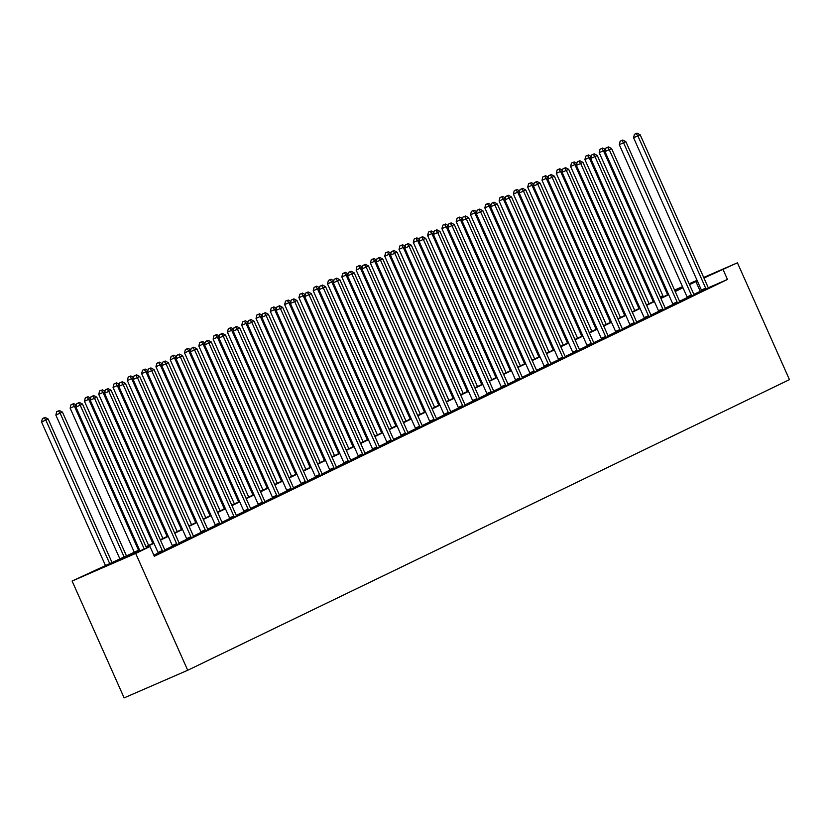 <?xml version="1.0" encoding="UTF-8"?>
<svg xmlns="http://www.w3.org/2000/svg" width="831" height="831" viewBox="0 0 831 831"><rect width="100%" height="100%" fill="white"/><g stroke="black" fill="none" stroke-linecap="round" stroke-linejoin="round"><path stroke-width="1.25" d="M660.261 296.979L662.889 295.711M139.483 549.831L72.11 581.046L124.131 697.884L187.713 670.274L789.45 379.642L737.429 262.804L703.95 278.042M687.403 297.986L694.207 294.86M658.806 311.791L665.61 308.665M630.21 325.607L637.003 322.48M601.613 339.422L608.406 336.295M573.016 353.227L579.809 350.1M544.409 367.042L551.213 363.916M515.812 380.858L522.616 377.731M487.215 394.663L493.863 391.318A2.129 1.018 66.5 0 1 493.479 390.622L425.68 238.341L419.094 241.312L486.893 393.593A2.129 1.018 66.5 0 1 487.143 394.351L487.226 394.715M458.619 408.478L465.422 405.351M430.022 422.293L436.67 418.938A2.129 1.018 66.5 0 1 436.285 418.253L368.486 265.972L361.89 268.943L429.689 421.224A2.129 1.018 66.5 0 1 429.949 421.982L430.032 422.335M401.425 436.098L408.229 432.972M372.828 449.914L379.632 446.787M348.532 461.859L344.159 463.418L351.035 460.603M315.635 477.534L322.438 474.408M287.038 491.35L293.842 488.223M258.441 505.165L265.245 502.038M229.844 518.97L236.648 515.843M201.247 532.785L208.041 529.659M172.651 546.601L179.444 543.474M701.603 290.684L693.864 294.351M687.289 297.529L679.571 301.258M672.996 304.437L665.267 308.166M658.692 311.334L650.974 315.074M644.399 318.242L636.671 321.971M630.095 325.15L622.377 328.879M615.802 332.057L608.074 335.786M601.499 338.965L593.781 342.694M587.195 345.873L579.477 349.602M572.902 352.77L565.173 356.509M558.598 359.678L550.88 363.407M544.305 366.585L536.577 370.314M530.001 373.493L522.284 377.222M515.708 380.401L507.98 384.13M501.405 387.308L493.687 391.037M487.111 394.206L479.383 397.945M472.808 401.113L465.09 404.842M458.515 408.021L450.786 411.75M444.211 414.929L436.493 418.658M429.918 421.836L422.19 425.565M415.614 428.744L407.896 432.473M401.321 435.641L393.593 439.37M387.017 442.549L379.3 446.278M372.714 449.457L364.996 453.186M358.421 456.364L350.703 460.094M344.117 463.272L336.399 467.001M329.824 470.18L322.096 473.909M315.52 477.077L307.802 480.806M301.227 483.985L293.499 487.714M286.924 490.892L279.206 494.622M272.63 497.8L264.902 501.529M258.327 504.708L250.609 508.437M244.034 511.616L236.305 515.345M229.73 518.513L222.012 522.242M215.437 525.421L207.708 529.15M201.133 532.328L193.415 536.057M186.84 539.236L179.112 542.965M172.536 546.144L164.818 549.873M158.243 553.051L153.839 555.17M139.65 550.195L122.749 558.359L149.996 546.528L154.327 556.261L727.468 279.445L708.355 287.744M158.347 553.508L165.151 550.382M186.944 539.693L193.748 536.566M215.541 525.878L222.344 522.751M244.137 512.073L250.941 508.946M272.734 498.257L279.538 495.131M301.331 484.442L308.135 481.315M329.928 470.637L336.732 467.51M362.825 454.952L358.462 456.51L365.328 453.695M387.132 443.006L393.925 439.879M415.729 429.201L422.522 426.074M444.325 415.386L450.973 412.041A2.129 1.018 66.5 0 1 450.579 411.345L382.779 259.064L376.194 262.035L443.993 414.316A2.129 1.018 66.5 0 1 444.253 415.074L444.336 415.427M472.922 401.57L479.57 398.226A2.129 1.018 66.5 0 1 479.175 397.53L411.376 245.249L404.79 248.22L472.59 400.5A2.129 1.018 66.5 0 1 472.849 401.259L472.932 401.622M501.519 387.765L508.323 384.639M530.116 373.95L536.919 370.823M558.712 360.135L565.516 357.008M587.309 346.33L594.113 343.203M615.906 332.514L622.71 329.388M644.503 318.699L651.307 315.572M673.1 304.894L679.903 301.767M701.696 291.079L708.5 287.952M727.468 279.445L723.136 269.711M149.996 546.528L135.692 553.436L187.713 670.274M737.429 262.804L703.691 277.461M697.064 280.338L689.138 283.776M682.511 286.664L674.575 290.102M682.77 287.246L674.834 290.684M662.951 295.846L660.281 297.01M145.996 546.684L153.787 542.923M160.3 539.776L168.08 536.016M174.593 532.879L182.384 529.108M188.897 525.971L196.677 522.211M203.19 519.063L210.981 515.303M217.493 512.156L225.274 508.395M231.787 505.248L239.577 501.488M246.09 498.34L253.871 494.58M260.383 491.443L268.174 487.672M274.687 484.535L282.478 480.775M288.98 477.628L296.771 473.867M303.284 470.72L311.074 466.96M317.577 463.812L325.368 460.052M331.881 456.905L339.671 453.144M346.174 450.007L353.964 446.237M360.477 443.1L368.268 439.339M374.781 436.192L382.561 432.432M389.074 429.284L396.865 425.524M403.378 422.377L411.158 418.616M417.671 415.469L425.462 411.709M431.975 408.572L439.755 404.801M446.268 401.664L454.058 397.904M460.571 394.756L468.352 390.996M474.865 387.848L482.655 384.088M489.168 380.941L496.959 377.181M503.461 374.033L511.252 370.273M517.765 367.136L525.556 363.365M532.058 360.228L539.849 356.468M546.362 353.32L554.152 349.56M560.655 346.413L568.446 342.652M574.959 339.505L582.749 335.745M589.262 332.597L597.042 328.837M603.555 325.7L611.346 321.929M617.859 318.792L625.639 315.032M632.152 311.885L639.943 308.124M646.456 304.977L654.236 301.217M660.749 298.069L668.54 294.309M675.052 291.162L682.833 287.401M72.11 581.046L135.692 553.436M697.323 280.92L689.512 284.628M682.999 287.765L675.208 291.536M668.706 294.673L660.915 298.433M654.402 301.58L646.611 305.341M640.099 308.488L632.318 312.248M625.805 315.396L618.015 319.156M611.502 322.303L603.722 326.064M597.209 329.201L589.418 332.971M582.905 336.108L575.125 339.869M568.612 343.016L560.821 346.776M554.308 349.924L546.528 353.684M540.015 356.831L532.224 360.592M525.711 363.739L517.921 367.499M511.418 370.636L503.628 374.407M497.115 377.544L489.324 381.304M482.821 384.452L475.031 388.212M468.518 391.359L460.727 395.12M454.225 398.267L446.434 402.027M439.921 405.175L432.13 408.935M425.617 412.072L417.837 415.843M411.324 418.98L403.534 422.74M397.021 425.888L389.24 429.648M382.727 432.795L374.937 436.555M368.424 439.703L360.644 443.463M354.131 446.611L346.34 450.371M339.827 453.508L332.047 457.268M325.534 460.416L317.743 464.176M311.23 467.323L303.45 471.084M296.937 474.231L289.146 477.991M282.633 481.139L274.843 484.899M268.34 488.046L260.55 491.807M254.037 494.944L246.246 498.704M239.744 501.851L231.953 505.612M225.44 508.759L217.649 512.519M211.136 515.667L203.356 519.427M196.843 522.574L189.053 526.335M182.54 529.482L174.759 533.242M168.246 536.379L160.456 540.14M153.943 543.287L146.163 547.047M700.232 291.276L695.89 281.543M144.251 549.021L80.212 405.196L82.508 404.084L146.588 548.003M139.951 550.88L75.922 407.055L80.212 405.196L78.488 402.89L79.402 402.443L76.774 403.637L78.488 402.89M76.774 403.637L75.922 407.055M82.508 404.084L79.402 402.443M112.216 562.93L48.136 419.011L41.55 421.982L105.589 565.807M44.116 417.816L42.402 418.564L44.116 417.816L45.85 420.122L109.879 563.948M45.03 417.37L48.136 419.011M41.55 421.982L42.402 418.564M162.647 551.639L162.575 551.327A2.129 1.018 66.5 0 0 162.315 550.569L94.516 398.288L96.801 397.176L164.6 549.457A2.129 1.018 66.5 0 0 164.995 550.153L165.172 550.413M158.357 553.55L158.274 553.197A2.129 1.018 66.5 0 0 158.015 552.428L90.215 400.158L94.516 398.288L92.781 395.982L93.706 395.546L91.067 396.73L92.781 395.982M91.067 396.73L90.215 400.158M96.801 397.176L93.706 395.546M176.941 544.731L176.868 544.419A2.129 1.018 66.5 0 0 176.608 543.661L108.809 391.38L111.105 390.279L178.904 542.56A2.129 1.018 66.5 0 0 179.299 543.245L179.475 543.505M172.661 546.642L172.578 546.289A2.129 1.018 66.5 0 0 172.318 545.531L104.519 393.25L108.809 391.38L107.085 389.074L107.999 388.638L105.371 389.822L107.085 389.074M105.371 389.822L104.519 393.25M111.105 390.279L107.999 388.638M126.541 556.084L62.439 412.103L55.854 415.085L120.028 559.232M58.419 410.909L56.695 411.657L58.419 410.909L60.144 413.215L124.245 557.186M59.333 410.472L62.439 412.103M55.854 415.085L56.695 411.657M76.327 405.393L70.147 408.177L134.331 552.324M72.713 404.001L70.999 404.749L72.713 404.001L74.447 406.307L138.548 550.288M73.627 403.565L76.421 405.04M70.147 408.177L70.999 404.749M191.244 537.823L191.172 537.512A2.129 1.018 66.5 0 0 190.912 536.753L123.113 384.473L125.408 383.371L193.208 535.652A2.129 1.018 66.5 0 0 193.592 536.348L193.779 536.608M186.954 539.735L186.871 539.381A2.129 1.018 66.5 0 0 186.611 538.623L118.812 386.342L123.113 384.473L121.388 382.177L122.302 381.73L119.664 382.914L121.388 382.177M119.664 382.914L118.812 386.342M125.408 383.371L122.302 381.73M90.631 398.485L84.45 401.269L148.624 545.416M87.016 397.104L85.292 397.841L87.016 397.104L88.74 399.399L152.842 543.381M87.93 396.657L90.724 398.132M84.45 401.269L85.292 397.841M205.537 530.916L205.465 530.604A2.129 1.018 66.5 0 0 205.205 529.846L137.406 377.565L139.701 376.464L207.501 528.745A2.129 1.018 66.5 0 0 207.895 529.44L208.072 529.7M201.258 532.827L201.175 532.474A2.129 1.018 66.5 0 0 200.915 531.715L133.116 379.435L137.406 377.565L135.682 375.269L136.596 374.823L133.968 376.017L135.682 375.269M133.968 376.017L133.116 379.435M139.701 376.464L136.596 374.823M104.935 391.588L98.744 394.361L162.928 538.509M101.309 390.196L99.595 390.944L101.309 390.196L103.044 392.492L167.145 536.473M102.234 389.749L105.018 391.224M98.744 394.361L99.595 390.944M219.841 524.018L219.768 523.707A2.129 1.018 66.5 0 0 219.509 522.948L151.709 370.668L154.005 369.556L221.804 521.837A2.129 1.018 66.5 0 0 222.189 522.533L222.376 522.792M215.551 525.93L215.468 525.566A2.129 1.018 66.5 0 0 215.208 524.808L147.409 372.527L151.709 370.668L149.985 368.362L150.899 367.915L148.261 369.109L149.985 368.362M148.261 369.109L147.409 372.527M154.005 369.556L150.899 367.915M119.228 384.68L113.047 387.454L177.221 531.601M115.613 383.288L113.889 384.036L115.613 383.288L117.337 385.594L181.438 529.565M116.527 382.842L119.321 384.317M113.047 387.454L113.889 384.036M234.134 517.111L234.062 516.799A2.129 1.018 66.5 0 0 233.812 516.041L166.013 363.76L168.298 362.648L236.097 514.929A2.129 1.018 66.5 0 0 236.492 515.625L236.669 515.885M229.855 519.022L229.772 518.658A2.129 1.018 66.5 0 0 229.512 517.9L161.713 365.619L166.013 363.76L164.278 361.454L165.192 361.007L162.564 362.202L164.278 361.454M162.564 362.202L161.713 365.619M168.298 362.648L165.192 361.007M133.531 377.773L127.34 380.546L191.525 524.693M129.906 376.381L128.192 377.129L129.906 376.381L131.641 378.687L195.742 522.657M130.831 375.934L133.614 377.409M127.34 380.546L128.192 377.129M248.438 510.203L248.365 509.891A2.129 1.018 66.5 0 0 248.105 509.133L180.306 356.852L182.602 355.741L250.401 508.021A2.129 1.018 66.5 0 0 250.785 508.717L250.972 508.977M244.148 512.114L244.065 511.761A2.129 1.018 66.5 0 0 243.805 511.003L176.006 358.722L180.306 356.852L178.582 354.546L179.496 354.11L176.858 355.294L178.582 354.546M176.858 355.294L176.006 358.722M182.602 355.741L179.496 354.11M147.825 370.865L141.644 373.649L205.818 517.796M144.21 369.473L142.485 370.221L144.21 369.473L145.934 371.779L210.035 515.75M145.124 369.037L147.918 370.501M141.644 373.649L142.485 370.221M262.731 503.295L262.658 502.984A2.129 1.018 66.5 0 0 262.409 502.225L194.61 349.944L196.895 348.843L264.694 501.124A2.129 1.018 66.5 0 0 265.089 501.81L265.266 502.069M258.451 505.206L258.368 504.853A2.129 1.018 66.5 0 0 258.109 504.095L190.309 351.814L194.61 349.944L192.875 347.638L193.789 347.202L191.161 348.386L192.875 347.638M191.161 348.386L190.309 351.814M196.895 348.843L193.789 347.202M162.128 363.957L155.937 366.741L220.122 510.888M158.503 362.565L156.789 363.313L158.503 362.565L160.238 364.871L224.339 508.852M159.427 362.129L162.211 363.604M155.937 366.741L156.789 363.313M277.035 496.387L276.962 496.076A2.129 1.018 66.5 0 0 276.702 495.318L208.903 343.037L211.199 341.936L278.998 494.216A2.129 1.018 66.5 0 0 279.382 494.912L279.569 495.172M272.745 498.299L272.661 497.946A2.129 1.018 66.5 0 0 272.412 497.187L204.613 344.907L208.903 343.037L207.179 340.741L208.093 340.295L205.454 341.479L207.179 340.741M205.454 341.479L204.613 344.907M211.199 341.936L208.093 340.295M176.421 357.05L170.241 359.833L234.415 503.981M172.806 355.668L171.093 356.406L172.806 355.668L174.531 357.964L238.632 501.945M173.721 355.221L176.515 356.696M170.241 359.833L171.093 356.406M291.328 489.48L291.255 489.168A2.129 1.018 66.5 0 0 291.006 488.41L223.207 336.129L225.492 335.028L293.291 487.309A2.129 1.018 66.5 0 0 293.686 488.005L293.862 488.264M287.048 491.391L286.965 491.038A2.129 1.018 66.5 0 0 286.705 490.28L218.906 337.999L223.207 336.129L221.472 333.833L222.396 333.387L219.758 334.581L221.472 333.833M219.758 334.581L218.906 337.999M225.492 335.028L222.396 333.387M190.725 350.152L184.534 352.926L248.718 497.073M187.11 348.76L185.386 349.508L187.11 348.76L188.834 351.056L252.936 495.037M188.024 348.314L190.808 349.789M184.534 352.926L185.386 349.508M305.631 482.582L305.559 482.271A2.129 1.018 66.5 0 0 305.299 481.513L237.5 329.232L239.795 328.12L307.595 480.401A2.129 1.018 66.5 0 0 307.979 481.097L308.166 481.357M301.341 484.494L301.258 484.13A2.129 1.018 66.5 0 0 301.009 483.372L233.21 331.091L237.5 329.232L235.775 326.926L236.69 326.479L234.051 327.674L235.775 326.926M234.051 327.674L233.21 331.091M239.795 328.12L236.69 326.479M205.018 343.245L198.838 346.018L263.012 490.165M201.403 341.853L199.689 342.601L201.403 341.853L203.128 344.159L267.239 488.129M202.317 341.406L205.112 342.881M198.838 346.018L199.689 342.601M319.935 475.675L319.862 475.363A2.129 1.018 66.5 0 0 319.603 474.605L251.803 322.324L254.089 321.213L321.888 473.493A2.129 1.018 66.5 0 0 322.283 474.189L322.459 474.449M315.645 477.586L315.562 477.223A2.129 1.018 66.5 0 0 315.302 476.464L247.503 324.183L251.803 322.324L250.069 320.018L250.993 319.571L248.355 320.766L250.069 320.018M248.355 320.766L247.503 324.183M254.089 321.213L250.993 319.571M219.322 336.337L213.131 339.11L277.315 483.258M215.707 334.945L213.983 335.693L215.707 334.945L217.431 337.251L281.532 481.222M216.621 334.498L219.405 335.973M213.131 339.11L213.983 335.693M334.228 468.767L334.155 468.455A2.129 1.018 66.5 0 0 333.896 467.697L266.097 315.416L268.392 314.305L336.191 466.586A2.129 1.018 66.5 0 0 336.576 467.282L336.763 467.541M329.949 470.678L329.855 470.325A2.129 1.018 66.5 0 0 329.606 469.567L261.807 317.286L266.097 315.416L264.372 313.11L265.286 312.674L262.648 313.858L264.372 313.11M262.648 313.858L261.807 317.286M268.392 314.305L265.286 312.674M233.615 329.429L227.434 332.213L291.608 476.36M230 328.037L228.286 328.785L230 328.037L231.735 330.343L295.836 474.314M230.914 327.601L233.708 329.066M227.434 332.213L228.286 328.785M348.459 461.548A2.129 1.018 66.5 0 0 348.199 460.79L280.4 308.509L282.685 307.408L350.485 459.688A2.129 1.018 66.5 0 0 350.879 460.374L351.056 460.634M344.159 463.418A2.129 1.018 66.5 0 0 343.899 462.659L276.1 310.379L280.4 308.509L278.665 306.203L279.59 305.766L276.952 306.951L278.665 306.203M276.952 306.951L276.1 310.379M282.685 307.408L279.59 305.766M247.918 322.521L241.728 325.305L305.912 469.453M244.304 321.13L242.579 321.877L244.304 321.13L246.028 323.436L310.129 467.417M245.218 320.693L248.002 322.168M241.728 325.305L242.579 321.877M362.752 454.64A2.129 1.018 66.5 0 0 362.493 453.882L294.693 301.601L296.989 300.5L364.788 452.781A2.129 1.018 66.5 0 0 365.173 453.477L365.36 453.736M358.462 456.51A2.129 1.018 66.5 0 0 358.203 455.752L290.403 303.471L294.693 301.601L292.969 299.305L293.883 298.859L291.245 300.043L292.969 299.305M291.245 300.043L290.403 303.471M296.989 300.5L293.883 298.859M262.212 315.614L256.031 318.398L320.205 462.545M258.597 314.232L256.883 314.97L258.597 314.232L260.332 316.528L324.433 460.509M259.511 313.786L262.305 315.261M256.031 318.398L256.883 314.97M377.129 448.044L377.056 447.732A2.129 1.018 66.5 0 0 376.796 446.974L308.997 294.693L311.282 293.592L379.081 445.873A2.129 1.018 66.5 0 0 379.476 446.569L379.653 446.829M372.839 449.955L372.755 449.602A2.129 1.018 66.5 0 0 372.496 448.844L304.697 296.563L308.997 294.693L307.262 292.398L308.187 291.951L305.548 293.146L307.262 292.398M305.548 293.146L304.697 296.563M311.282 293.592L308.187 291.951M276.515 308.716L270.335 311.49L334.509 455.637M272.9 307.325L271.176 308.072L272.9 307.325L274.625 309.62L338.726 453.601M273.815 306.878L276.609 308.353M270.335 311.49L271.176 308.072M391.422 441.147L391.349 440.835A2.129 1.018 66.5 0 0 391.089 440.077L323.29 287.796L325.586 286.685L393.385 438.965A2.129 1.018 66.5 0 0 393.78 439.661L393.956 439.921M387.142 443.058L387.059 442.694A2.129 1.018 66.5 0 0 386.799 441.936L319 289.655L323.29 287.796L321.566 285.49L322.48 285.043L319.852 286.238L321.566 285.49M319.852 286.238L319 289.655M325.586 286.685L322.48 285.043M290.808 301.809L284.628 304.582L348.812 448.73M287.194 300.417L285.48 301.165L287.194 300.417L288.928 302.723L353.03 446.694M288.108 299.97L290.902 301.445M284.628 304.582L285.48 301.165M405.725 434.239L405.653 433.927A2.129 1.018 66.5 0 0 405.393 433.169L337.594 280.888L339.889 279.777L407.689 432.058A2.129 1.018 66.5 0 0 408.073 432.754L408.26 433.013M401.435 436.15L401.352 435.787A2.129 1.018 66.5 0 0 401.093 435.029L333.293 282.748L337.594 280.888L335.869 278.582L336.784 278.136L334.145 279.33L335.869 278.582M334.145 279.33L333.293 282.748M339.889 279.777L336.784 278.136M305.112 294.901L298.931 297.675L363.105 441.822M301.497 293.509L299.773 294.257L301.497 293.509L303.222 295.815L367.323 439.786M302.411 293.063L305.206 294.538M298.931 297.675L299.773 294.257M420.019 427.331L419.946 427.02A2.129 1.018 66.5 0 0 419.686 426.261L351.887 273.981L354.183 272.869L421.982 425.15A2.129 1.018 66.5 0 0 422.377 425.846L422.553 426.106M415.739 429.243L415.656 428.889A2.129 1.018 66.5 0 0 415.396 428.131L347.597 275.85L351.887 273.981L350.163 271.675L351.077 271.238L348.449 272.423L350.163 271.675M348.449 272.423L347.597 275.85M354.183 272.869L351.077 271.238M319.416 287.993L313.225 290.777L377.409 434.925M315.79 286.602L314.076 287.349L315.79 286.602L317.525 288.908L381.626 432.878M316.715 286.165L319.499 287.63M313.225 290.777L314.076 287.349M434.322 420.424L434.249 420.112A2.129 1.018 66.5 0 0 433.99 419.354L366.191 267.073L364.466 264.767L365.38 264.331L362.742 265.515L364.466 264.767M362.742 265.515L361.89 268.943M368.486 265.972L365.38 264.331M333.709 281.086L327.528 283.87L391.702 428.017M330.094 279.694L328.37 280.442L330.094 279.694L331.818 282L395.92 425.981M331.008 279.258L333.802 280.733M327.528 283.87L328.37 280.442M448.615 413.516L448.543 413.204A2.129 1.018 66.5 0 0 448.293 412.446L380.494 260.165L378.759 257.87L379.674 257.423L377.045 258.607L378.759 257.87M377.045 258.607L376.194 262.035M382.779 259.064L379.674 257.423M348.012 274.178L341.821 276.962L406.006 421.109M344.387 272.797L342.673 273.534L344.387 272.797L346.122 275.092L410.223 419.073M345.312 272.35L348.096 273.825M341.821 276.962L342.673 273.534M462.919 406.608L462.846 406.297A2.129 1.018 66.5 0 0 462.587 405.538L394.787 253.268L397.083 252.157L464.882 404.437A2.129 1.018 66.5 0 0 465.267 405.133L465.453 405.393M458.629 408.52L458.546 408.166A2.129 1.018 66.5 0 0 458.286 407.408L390.487 255.127L394.787 253.268L393.063 250.962L393.977 250.515L391.339 251.71L393.063 250.962M391.339 251.71L390.487 255.127M397.083 252.157L393.977 250.515M362.306 267.281L356.125 270.054L420.299 414.202M358.691 265.889L356.966 266.637L358.691 265.889L360.415 268.184L424.516 412.166M359.605 265.442L362.399 266.917M356.125 270.054L356.966 266.637M477.212 399.711L477.139 399.399A2.129 1.018 66.5 0 0 476.89 398.641L409.091 246.36L407.356 244.054L408.27 243.608L405.642 244.802L407.356 244.054M405.642 244.802L404.79 248.22M411.376 245.249L408.27 243.608M376.609 260.373L370.418 263.147L434.603 407.294M372.984 258.981L371.27 259.729L372.984 258.981L374.719 261.287L438.82 405.258M373.908 258.534L376.692 260.01M370.418 263.147L371.27 259.729M491.516 392.803L491.443 392.492A2.129 1.018 66.5 0 0 491.183 391.733L423.384 239.453L421.66 237.147L422.574 236.7L419.935 237.895L421.66 237.147M419.935 237.895L419.094 241.312M425.68 238.341L422.574 236.7M390.902 253.465L384.722 256.239L448.896 400.386M387.288 252.073L385.574 252.821L387.288 252.073L389.012 254.379L453.113 398.35M388.202 251.627L390.996 253.102M384.722 256.239L385.574 252.821M505.809 385.896L505.736 385.584A2.129 1.018 66.5 0 0 505.487 384.826L437.688 232.545L439.973 231.434L507.772 383.714A2.129 1.018 66.5 0 0 508.167 384.41L508.343 384.67M501.529 387.807L501.446 387.454A2.129 1.018 66.5 0 0 501.186 386.695L433.387 234.415L437.688 232.545L435.953 230.239L436.867 229.803L434.239 230.987L435.953 230.239M434.239 230.987L433.387 234.415M439.973 231.434L436.867 229.803M405.206 246.558L399.015 249.342L463.199 393.489M401.581 245.166L399.867 245.914L401.581 245.166L403.315 247.472L467.417 391.443M402.505 244.73L405.289 246.194M399.015 249.342L399.867 245.914M520.113 378.988L520.04 378.676A2.129 1.018 66.5 0 0 519.78 377.918L451.981 225.637L454.277 224.536L522.076 376.817A2.129 1.018 66.5 0 0 522.46 377.503L522.647 377.762M515.822 380.899L515.739 380.546A2.129 1.018 66.5 0 0 515.49 379.788L447.691 227.507L451.981 225.637L450.257 223.331L451.171 222.895L448.532 224.079L450.257 223.331M448.532 224.079L447.691 227.507M454.277 224.536L451.171 222.895M419.499 239.65L413.319 242.434L477.493 386.581M415.884 238.258L414.17 239.006L415.884 238.258L417.609 240.564L481.72 384.545M416.798 237.822L419.593 239.297M413.319 242.434L414.17 239.006M534.416 372.08L534.343 371.769A2.129 1.018 66.5 0 0 534.084 371.01L466.284 218.73L468.57 217.629L536.369 369.909A2.129 1.018 66.5 0 0 536.764 370.605L536.94 370.865M530.126 373.992L530.043 373.638A2.129 1.018 66.5 0 0 529.783 372.88L461.984 220.599L466.284 218.73L464.55 216.434L465.474 215.987L462.836 217.171L464.55 216.434M462.836 217.171L461.984 220.599M468.57 217.629L465.474 215.987M433.803 232.753L427.612 235.526L491.796 379.674M430.188 231.361L428.464 232.098L430.188 231.361L431.912 233.656L496.014 377.638M431.102 230.914L433.886 232.389M427.612 235.526L428.464 232.098M548.709 365.173L548.637 364.861A2.129 1.018 66.5 0 0 548.377 364.103L480.578 211.832L482.873 210.721L550.673 363.002A2.129 1.018 66.5 0 0 551.057 363.698L551.244 363.957M544.43 367.084L544.336 366.731A2.129 1.018 66.5 0 0 544.087 365.972L476.288 213.692L480.578 211.832L478.853 209.526L479.767 209.08L477.129 210.274L478.853 209.526M477.129 210.274L476.288 213.692M482.873 210.721L479.767 209.08M448.096 225.845L441.915 228.618L506.089 372.766M444.481 224.453L442.767 225.201L444.481 224.453L446.205 226.749L510.317 370.73M445.395 224.006L448.189 225.481M441.915 228.618L442.767 225.201M563.013 358.275L562.94 357.964A2.129 1.018 66.5 0 0 562.68 357.205L494.881 204.925L497.167 203.813L564.966 356.094A2.129 1.018 66.5 0 0 565.36 356.79L565.537 357.05M558.723 360.187L558.64 359.823A2.129 1.018 66.5 0 0 558.38 359.065L490.581 206.784L494.881 204.925L493.147 202.619L494.071 202.172L491.433 203.366L493.147 202.619M491.433 203.366L490.581 206.784M497.167 203.813L494.071 202.172M462.4 218.937L456.209 221.711L520.393 365.858M458.785 217.545L457.06 218.293L458.785 217.545L460.509 219.851L524.61 363.822M459.699 217.099L462.483 218.574M456.209 221.711L457.06 218.293M577.306 351.368L577.233 351.056A2.129 1.018 66.5 0 0 576.974 350.298L509.174 198.017L511.47 196.905L579.269 349.186A2.129 1.018 66.5 0 0 579.654 349.882L579.841 350.142M573.026 353.279L572.943 352.915A2.129 1.018 66.5 0 0 572.684 352.157L504.884 199.876L509.174 198.017L507.45 195.711L508.364 195.264L505.726 196.459L507.45 195.711M505.726 196.459L504.884 199.876M511.47 196.905L508.364 195.264M476.693 212.03L470.512 214.803L534.686 358.95M473.078 210.638L471.364 211.386L473.078 210.638L474.813 212.944L538.914 356.915M473.992 210.191L476.786 211.666M470.512 214.803L471.364 211.386M591.61 344.46L591.537 344.148A2.129 1.018 66.5 0 0 591.277 343.39L523.478 191.109L525.763 189.998L593.563 342.279A2.129 1.018 66.5 0 0 593.957 342.974L594.134 343.234M587.32 346.371L587.237 346.018A2.129 1.018 66.5 0 0 586.977 345.26L519.178 192.979L523.478 191.109L521.743 188.803L522.668 188.367L520.029 189.551L521.743 188.803M520.029 189.551L519.178 192.979M525.763 189.998L522.668 188.367M490.996 205.122L484.816 207.906L548.99 352.053M487.382 203.73L485.657 204.478L487.382 203.73L489.106 206.036L553.207 350.007M488.296 203.294L491.09 204.758M484.816 207.906L485.657 204.478M605.903 337.552L605.83 337.241A2.129 1.018 66.5 0 0 605.57 336.482L537.771 184.202L540.067 183.1L607.866 335.381A2.129 1.018 66.5 0 0 608.261 336.067L608.437 336.326M601.623 339.464L601.54 339.11A2.129 1.018 66.5 0 0 601.28 338.352L533.481 186.071L537.771 184.202L536.047 181.896L536.961 181.459L534.333 182.643L536.047 181.896M534.333 182.643L533.481 186.071M540.067 183.1L536.961 181.459M505.29 198.214L499.109 200.998L563.283 345.145M501.675 196.822L499.961 197.57L501.675 196.822L503.409 199.128L567.511 343.11M502.589 196.386L505.383 197.861M499.109 200.998L499.961 197.57M620.206 330.645L620.134 330.333A2.129 1.018 66.5 0 0 619.874 329.575L552.075 177.294L554.37 176.193L622.17 328.474A2.129 1.018 66.5 0 0 622.554 329.169L622.741 329.429M615.916 332.556L615.833 332.203A2.129 1.018 66.5 0 0 615.574 331.444L547.774 179.164L552.075 177.294L550.351 174.998L551.265 174.552L548.626 175.736L550.351 174.998M548.626 175.736L547.774 179.164M554.37 176.193L551.265 174.552M519.593 191.317L513.413 194.09L577.587 338.238M515.978 189.925L514.254 190.663L515.978 189.925L517.703 192.221L581.804 336.202M516.892 189.478L519.687 190.953M513.413 194.09L514.254 190.663M634.5 323.737L634.427 323.425A2.129 1.018 66.5 0 0 634.167 322.667L566.368 170.397L568.664 169.285L636.463 321.566A2.129 1.018 66.5 0 0 636.858 322.262L637.034 322.521M630.22 325.648L630.137 325.295A2.129 1.018 66.5 0 0 629.877 324.537L562.078 172.256L566.368 170.397L564.644 168.091L565.558 167.644L562.93 168.838L564.644 168.091M562.93 168.838L562.078 172.256M568.664 169.285L565.558 167.644M533.897 184.409L527.706 187.183L591.89 331.33M530.271 183.017L528.558 183.765L530.271 183.017L532.006 185.313L596.107 329.294M531.196 182.571L533.98 184.046M527.706 187.183L528.558 183.765M648.803 316.84L648.731 316.528A2.129 1.018 66.5 0 0 648.471 315.77L580.672 163.489L582.967 162.377L650.766 314.658A2.129 1.018 66.5 0 0 651.151 315.354L651.338 315.614M644.513 318.751L644.43 318.387A2.129 1.018 66.5 0 0 644.17 317.629L576.371 165.348L580.672 163.489L578.947 161.183L579.861 160.736L577.223 161.931L578.947 161.183M577.223 161.931L576.371 165.348M582.967 162.377L579.861 160.736M548.19 177.502L542.009 180.275L606.183 324.422M544.575 176.11L542.851 176.858L544.575 176.11L546.299 178.416L610.401 322.386M545.489 175.663L548.283 177.138M542.009 180.275L542.851 176.858M663.096 309.932L663.024 309.62A2.129 1.018 66.5 0 0 662.774 308.862L594.975 156.581L597.26 155.47L665.06 307.75A2.129 1.018 66.5 0 0 665.454 308.446L665.631 308.706M658.817 311.843L658.734 311.48A2.129 1.018 66.5 0 0 658.474 310.721L590.675 158.441L594.975 156.581L593.241 154.275L594.155 153.828L591.527 155.023L593.241 154.275M591.527 155.023L590.675 158.441M597.26 155.47L594.155 153.828M562.494 170.594L556.303 173.367L620.487 317.525M558.868 169.202L557.154 169.95L558.868 169.202L560.603 171.508L624.704 315.479M559.793 168.755L562.577 170.23M556.303 173.367L557.154 169.95M677.4 303.024L677.327 302.713A2.129 1.018 66.5 0 0 677.068 301.954L609.268 149.673L611.564 148.562L679.363 300.843A2.129 1.018 66.5 0 0 679.748 301.539L679.935 301.798M673.11 304.935L673.027 304.582A2.129 1.018 66.5 0 0 672.767 303.824L604.968 151.543L609.268 149.673L607.544 147.367L608.458 146.931L605.82 148.115L607.544 147.367M605.82 148.115L604.968 151.543M611.564 148.562L608.458 146.931M576.787 163.686L570.606 166.47L634.78 310.617M573.172 162.294L571.448 163.042L573.172 162.294L574.896 164.6L638.997 308.571M574.086 161.858L576.88 163.333M570.606 166.47L571.448 163.042M691.693 296.116L691.621 295.805A2.129 1.018 66.5 0 0 691.371 295.047L623.572 142.766L625.857 141.665L693.656 293.945A2.129 1.018 66.5 0 0 694.051 294.631L694.228 294.891M687.414 298.028L687.33 297.675A2.129 1.018 66.5 0 0 687.071 296.916L619.272 144.636L623.572 142.766L621.837 140.46L622.751 140.024L620.123 141.208L621.837 140.46M620.123 141.208L619.272 144.636M625.857 141.665L622.751 140.024M591.09 156.779L584.899 159.562L649.084 303.71M587.465 155.387L585.751 156.135L587.465 155.387L589.2 157.693L653.301 301.674M588.39 154.95L591.173 156.425M584.899 159.562L585.751 156.135M705.997 289.209L705.924 288.897A2.129 1.018 66.5 0 0 705.664 288.139L637.865 135.858L640.161 134.757L707.96 287.038A2.129 1.018 66.5 0 0 708.344 287.734L708.531 287.993M701.707 291.12L701.624 290.767A2.129 1.018 66.5 0 0 701.374 290.009L633.575 137.728L637.865 135.858L636.141 133.562L637.055 133.116L634.417 134.3L636.141 133.562M634.417 134.3L633.575 137.728M640.161 134.757L637.055 133.116M605.384 149.881L599.203 152.655L663.377 296.802M601.769 148.489L600.055 149.227L601.769 148.489L603.493 150.785L667.594 294.766M602.683 148.043L605.477 149.518M599.203 152.655L600.055 149.227M162.575 551.327L158.274 553.197M162.315 550.569L158.015 552.428M176.868 544.419L172.578 546.289M176.608 543.661L172.318 545.531M191.172 537.512L186.871 539.381M190.912 536.753L186.611 538.623M205.465 530.604L201.175 532.474M205.205 529.846L200.915 531.715M219.768 523.707L215.468 525.566M219.509 522.948L215.208 524.808M234.062 516.799L229.772 518.658M233.812 516.041L229.512 517.9M248.365 509.891L244.065 511.761M248.105 509.133L243.805 511.003M262.658 502.984L258.368 504.853M262.409 502.225L258.109 504.095M276.962 496.076L272.661 497.946M276.702 495.318L272.412 497.187M291.255 489.168L286.965 491.038M291.006 488.41L286.705 490.28M305.559 482.271L301.258 484.13M305.299 481.513L301.009 483.372M319.862 475.363L315.562 477.223M319.603 474.605L315.302 476.464M334.155 468.455L329.855 470.325M333.896 467.697L329.606 469.567M348.199 460.79L343.899 462.659M362.493 453.882L358.203 455.752M377.056 447.732L372.755 449.602M376.796 446.974L372.496 448.844M391.349 440.835L387.059 442.694M391.089 440.077L386.799 441.936M405.653 433.927L401.352 435.787M405.393 433.169L401.093 435.029M419.946 427.02L415.656 428.889M419.686 426.261L415.396 428.131M434.249 420.112L429.949 421.982M433.99 419.354L429.689 421.224M448.543 413.204L444.253 415.074M448.293 412.446L443.993 414.316M462.846 406.297L458.546 408.166M462.587 405.538L458.286 407.408M477.139 399.399L472.849 401.259M476.89 398.641L472.59 400.5M491.443 392.492L487.143 394.351M491.183 391.733L486.893 393.593M505.736 385.584L501.446 387.454M505.487 384.826L501.186 386.695M520.04 378.676L515.739 380.546M519.78 377.918L515.49 379.788M534.343 371.769L530.043 373.638M534.084 371.01L529.783 372.88M548.637 364.861L544.336 366.731M548.377 364.103L544.087 365.972M562.94 357.964L558.64 359.823M562.68 357.205L558.38 359.065M577.233 351.056L572.943 352.915M576.974 350.298L572.684 352.157M591.537 344.148L587.237 346.018M591.277 343.39L586.977 345.26M605.83 337.241L601.54 339.11M605.57 336.482L601.28 338.352M620.134 330.333L615.833 332.203M619.874 329.575L615.574 331.444M634.427 323.425L630.137 325.295M634.167 322.667L629.877 324.537M648.731 316.528L644.43 318.387M648.471 315.77L644.17 317.629M663.024 309.62L658.734 311.48M662.774 308.862L658.474 310.721M677.327 302.713L673.027 304.582M677.068 301.954L672.767 303.824M691.621 295.805L687.33 297.675M691.371 295.047L687.071 296.916M705.924 288.897L701.624 290.767M705.664 288.139L701.374 290.009"/></g></svg>
